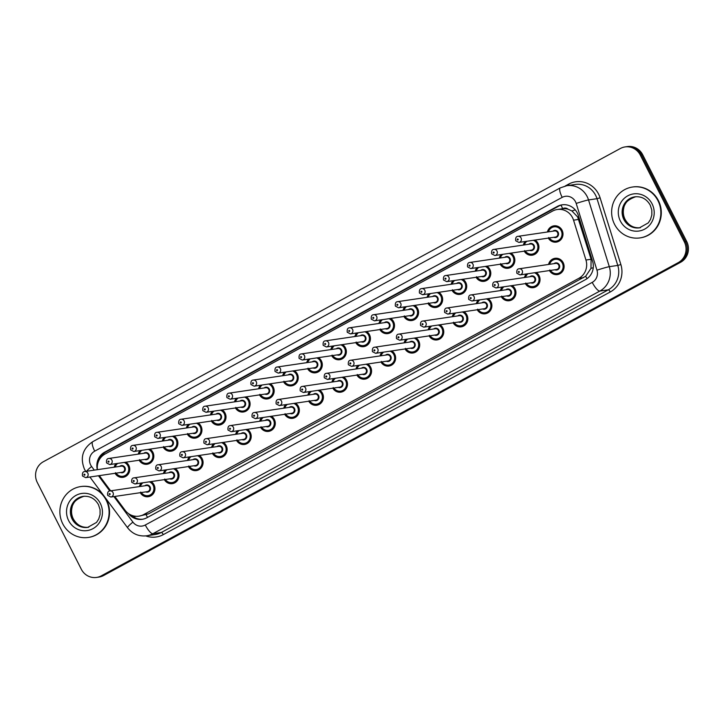 <?xml version="1.0" encoding="UTF-8"?>
<svg xmlns="http://www.w3.org/2000/svg" width="724" height="724" viewBox="0 0 724 724"><rect width="100%" height="100%" fill="white"/><g stroke="black" fill="none" stroke-linecap="round" stroke-linejoin="round"><path stroke-width="1.09" d="M536.203 272.514A8.226 7.873 81.6 0 1 533.362 287.654A8.226 7.873 81.6 0 1 525.389 283.627M512.139 285.582A8.226 7.873 81.6 0 1 509.289 300.713A8.226 7.873 81.6 0 1 501.325 296.695M488.066 298.65A8.226 7.873 81.6 0 1 485.216 313.782A8.226 7.873 81.6 0 1 477.252 309.763M464.003 311.709A8.226 7.873 81.6 0 1 461.152 326.85A8.226 7.873 81.6 0 1 453.188 322.823M439.93 324.777A8.226 7.873 81.6 0 1 437.079 339.918A8.226 7.873 81.6 0 1 429.115 335.891M415.866 337.846A8.226 7.873 81.6 0 1 413.015 352.986A8.226 7.873 81.6 0 1 405.042 348.959M391.793 350.914A8.226 7.873 81.6 0 1 388.942 366.054A8.226 7.873 81.6 0 1 380.978 362.027M367.729 363.982A8.226 7.873 81.6 0 1 364.878 379.123A8.226 7.873 81.6 0 1 356.905 375.095M343.656 377.05A8.226 7.873 81.6 0 1 340.805 392.182A8.226 7.873 81.6 0 1 332.841 388.164M319.592 390.118A8.226 7.873 81.6 0 1 316.741 405.25A8.226 7.873 81.6 0 1 308.768 401.232M295.519 403.178A8.226 7.873 81.6 0 1 292.668 418.318A8.226 7.873 81.6 0 1 284.704 414.291M271.455 416.246A8.226 7.873 81.6 0 1 268.604 431.386A8.226 7.873 81.6 0 1 260.631 427.359M247.382 429.314A8.226 7.873 81.6 0 1 244.531 444.455A8.226 7.873 81.6 0 1 236.567 440.427M223.309 442.382A8.226 7.873 81.6 0 1 220.467 457.523A8.226 7.873 81.6 0 1 212.494 453.496M199.245 455.45A8.226 7.873 81.6 0 1 196.394 470.582A8.226 7.873 81.6 0 1 188.43 466.564M175.172 468.519A8.226 7.873 81.6 0 1 172.33 483.65A8.226 7.873 81.6 0 1 164.357 479.632M151.108 481.578A8.226 7.873 81.6 0 1 148.257 496.718A8.226 7.873 81.6 0 1 140.293 492.691M548.557 264.45A8.226 7.873 81.6 0 1 563.182 262.667A8.226 7.873 81.6 0 1 557.426 274.586A8.226 7.873 81.6 0 1 549.462 270.559M535.09 240.051A8.226 7.873 81.6 0 1 532.24 255.183A8.226 7.873 81.6 0 1 524.266 251.165M511.017 253.119A8.226 7.873 81.6 0 1 508.167 268.251A8.226 7.873 81.6 0 1 500.203 264.233M486.953 266.179A8.226 7.873 81.6 0 1 484.103 281.319A8.226 7.873 81.6 0 1 476.13 277.292M462.88 279.247A8.226 7.873 81.6 0 1 460.03 294.387A8.226 7.873 81.6 0 1 452.066 290.36M438.807 292.315A8.226 7.873 81.6 0 1 435.966 307.456A8.226 7.873 81.6 0 1 427.993 303.428M414.743 305.383A8.226 7.873 81.6 0 1 411.893 320.524A8.226 7.873 81.6 0 1 403.929 316.497M390.67 318.451A8.226 7.873 81.6 0 1 387.82 333.592A8.226 7.873 81.6 0 1 379.856 329.565M366.606 331.52A8.226 7.873 81.6 0 1 363.756 346.651A8.226 7.873 81.6 0 1 355.792 342.633M342.533 344.588A8.226 7.873 81.6 0 1 339.683 359.719A8.226 7.873 81.6 0 1 331.719 355.701M318.469 357.647A8.226 7.873 81.6 0 1 315.619 372.788A8.226 7.873 81.6 0 1 307.655 368.76M294.397 370.715A8.226 7.873 81.6 0 1 291.546 385.856A8.226 7.873 81.6 0 1 283.582 381.829M270.333 383.783A8.226 7.873 81.6 0 1 267.482 398.924A8.226 7.873 81.6 0 1 259.509 394.897M246.26 396.852A8.226 7.873 81.6 0 1 243.409 411.992A8.226 7.873 81.6 0 1 235.445 407.965M222.196 409.92A8.226 7.873 81.6 0 1 219.345 425.051A8.226 7.873 81.6 0 1 211.372 421.033M198.123 422.988A8.226 7.873 81.6 0 1 195.272 438.12A8.226 7.873 81.6 0 1 187.308 434.101M174.059 436.047A8.226 7.873 81.6 0 1 171.208 451.188A8.226 7.873 81.6 0 1 163.235 447.161M149.986 449.115A8.226 7.873 81.6 0 1 147.135 464.256A8.226 7.873 81.6 0 1 139.171 460.229M125.913 462.183A8.226 7.873 81.6 0 1 123.071 477.324A8.226 7.873 81.6 0 1 115.098 473.297M547.434 231.988A8.226 7.873 81.6 0 1 562.059 230.205A8.226 7.873 81.6 0 1 556.304 242.124A8.226 7.873 81.6 0 1 548.34 238.096M114.817 496.447L125.071 510.248A15.43 14.752 -98.4 0 0 138.945 516.167L148.411 513.895L585.68 276.26L590.974 268.378L591.092 259.273L577.652 216.947L571.915 210.946L568.114 209.236A5.14 4.914 -98.4 0 0 562.693 208.621A15.43 4.254 -118.5 0 1 561.091 205.145M138.945 516.167A15.43 14.752 -98.4 0 0 143.642 514.592L578.865 278.315A15.43 14.752 -98.4 0 0 585.951 260.034L573.553 220.187A15.43 14.752 -98.4 0 0 572.548 217.698A15.43 14.752 -98.4 0 0 557.263 209.507A15.43 14.752 -98.4 0 0 552.566 211.082L105.089 454.011A15.43 14.752 -98.4 0 0 97.414 469.668M562.693 208.621L562.467 208.747A15.43 14.752 81.6 0 1 568.114 209.236M562.467 208.747L557.263 209.507M99.46 475.605A15.43 14.752 -98.4 0 0 100.41 477.053L110.645 490.827M524.493 277.518A8.226 7.873 81.6 0 1 526.258 273.98M500.42 290.586A8.226 7.873 81.6 0 1 502.194 287.048M476.356 303.655A8.226 7.873 81.6 0 1 478.121 300.116M452.283 316.723A8.226 7.873 81.6 0 1 454.057 313.175M428.219 329.791A8.226 7.873 81.6 0 1 429.984 326.243M404.146 342.85A8.226 7.873 81.6 0 1 405.92 339.312M380.082 355.918A8.226 7.873 81.6 0 1 381.847 352.38M356.009 368.987A8.226 7.873 81.6 0 1 357.783 365.448M331.936 382.055A8.226 7.873 81.6 0 1 333.71 378.516M307.872 395.123A8.226 7.873 81.6 0 1 309.646 391.575M283.799 408.191A8.226 7.873 81.6 0 1 285.573 404.644M259.735 421.259A8.226 7.873 81.6 0 1 261.509 417.712M235.662 434.319A8.226 7.873 81.6 0 1 237.436 430.78M211.598 447.387A8.226 7.873 81.6 0 1 213.363 443.848M187.525 460.455A8.226 7.873 81.6 0 1 189.299 456.916M163.461 473.523A8.226 7.873 81.6 0 1 165.226 469.985M139.388 486.591A8.226 7.873 81.6 0 1 141.162 483.044M523.371 245.056A8.226 7.873 81.6 0 1 525.144 241.517M499.298 258.124A8.226 7.873 81.6 0 1 501.071 254.586M475.234 271.192A8.226 7.873 81.6 0 1 476.998 267.645M451.161 284.261A8.226 7.873 81.6 0 1 452.934 280.713M427.097 297.32A8.226 7.873 81.6 0 1 428.861 293.781M403.024 310.388A8.226 7.873 81.6 0 1 404.797 306.849M378.96 323.456A8.226 7.873 81.6 0 1 380.724 319.918M354.887 336.524A8.226 7.873 81.6 0 1 356.661 332.986M330.823 349.592A8.226 7.873 81.6 0 1 332.588 346.045M306.75 362.661A8.226 7.873 81.6 0 1 308.524 359.113M282.686 375.729A8.226 7.873 81.6 0 1 284.451 372.181M258.613 388.788A8.226 7.873 81.6 0 1 260.387 385.249M234.54 401.856A8.226 7.873 81.6 0 1 236.314 398.318M210.476 414.924A8.226 7.873 81.6 0 1 212.25 411.386M186.403 427.993A8.226 7.873 81.6 0 1 188.177 424.454M162.339 441.061A8.226 7.873 81.6 0 1 164.113 437.513M138.266 454.129A8.226 7.873 81.6 0 1 140.04 450.581M114.202 467.188A8.226 7.873 81.6 0 1 115.967 463.65M101.279 575.851L102.473 575.68A15.43 14.752 81.6 0 1 97.776 577.245A15.43 14.752 81.6 0 0 102.473 575.68L679.429 262.45L103.659 575.499A15.43 14.752 81.6 0 1 98.962 577.073L96.582 577.426A15.43 14.752 81.6 0 1 81.305 569.236L37.295 482.492A15.43 14.752 81.6 0 1 43.377 461.722L620.341 148.501A15.43 14.752 81.6 0 1 625.038 146.927A15.43 14.752 81.6 0 1 640.315 155.117L684.325 241.852A15.43 14.752 81.6 0 1 678.234 262.631L101.279 575.851A15.43 14.752 81.6 0 1 96.582 577.426M684.325 241.852L685.51 241.68A15.43 14.752 81.6 0 1 679.429 262.45A15.43 14.752 81.6 0 0 685.51 241.68L641.509 154.945L685.51 241.68L686.705 241.508A15.43 14.752 81.6 0 1 680.623 262.278L103.659 575.499M625.038 146.927L626.224 146.755A15.43 14.752 81.6 0 1 641.509 154.945A15.43 14.752 81.6 0 0 626.224 146.755L627.418 146.574A15.43 14.752 81.6 0 1 642.695 154.764L686.705 241.508M128.528 513.633A15.43 14.752 -98.4 0 0 142.212 519.298A15.43 14.752 -98.4 0 0 146.909 517.723L585.517 279.609A15.43 14.752 -98.4 0 0 592.612 261.328L578.349 215.499A15.43 14.752 -98.4 0 0 577.336 213.019A15.43 14.752 -98.4 0 0 562.059 204.829A15.43 14.752 -98.4 0 0 557.362 206.394L104.663 452.165A15.43 14.752 -98.4 0 0 97.351 469.677M98.69 460.926A15.43 14.752 81.6 0 1 105.849 451.984L558.548 206.222A15.43 14.752 81.6 0 1 562.657 204.747M142.809 519.199A15.43 14.752 81.6 0 1 131.243 515.153M614.522 224.259A25.72 24.589 81.6 0 1 632.495 187.027A25.72 24.589 81.6 0 1 657.962 200.675A25.72 24.589 81.6 0 1 639.989 237.906A25.72 24.589 81.6 0 1 614.522 224.259M632.495 187.027L632.939 186.964A25.72 24.589 81.6 0 1 658.415 200.611A25.72 24.589 81.6 0 1 640.441 237.843L639.989 237.906M62.762 523.805A25.72 24.589 81.6 0 1 80.735 486.573A25.72 24.589 81.6 0 1 106.211 500.221A25.72 24.589 81.6 0 1 88.237 537.452A25.72 24.589 81.6 0 1 62.762 523.805M80.735 486.573L81.178 486.51A25.72 24.589 81.6 0 1 103.496 495.325M105.08 497.46A25.72 24.589 81.6 0 1 106.654 500.157A25.72 24.589 81.6 0 1 88.681 537.389L88.237 537.452M578.693 219.426L573.553 220.187M587.028 278.668A15.43 4.254 -118.5 0 1 585.68 276.26M590.974 268.378A15.43 0.733 -17.3 0 1 593.264 267.672M147.56 517.37A15.43 4.254 -118.5 0 1 146.167 514.873M571.915 210.946A15.43 0.733 -17.3 0 1 575.263 209.897M134.266 517.398A15.43 2.208 -36.6 0 1 135.469 516.239M104.265 454.491A15.43 4.254 -118.5 0 1 103.776 453.36M591.092 259.273L585.951 260.034M583.635 277.618L578.865 278.315M148.411 513.895L143.642 514.592M642.695 154.764L640.315 155.117M680.623 262.278L678.234 262.631M558.548 206.222L557.362 206.394M113.94 496.583L132.908 522.113A10.29 9.837 -98.4 0 0 145.289 525.009L592.232 282.369A10.29 9.837 -98.4 0 0 596.965 270.179L576.195 203.435A10.29 9.837 -98.4 0 0 575.517 201.779A10.29 9.837 -98.4 0 0 562.195 197.362L94.726 451.152A10.29 9.837 -98.4 0 0 90.672 464.998A10.29 9.837 -98.4 0 0 91.604 466.509L94.292 470.129M566.801 185.697A20.571 19.675 81.6 0 1 587.182 196.62A20.571 19.675 81.6 0 1 588.531 199.933L597.01 198.684A20.571 19.675 -98.4 0 0 595.662 195.371A20.571 19.675 -98.4 0 0 575.281 184.448L566.801 185.697L560.267 187.887A10.29 2.842 61.5 0 0 562.195 197.362M86.636 471.252A10.29 1.475 -36.6 0 1 91.604 466.509M565.182 186.014L568.602 184.149A2.57 0.706 -118.5 0 1 569.1 185.362M568.602 184.149A23.141 22.136 81.6 0 1 598.576 194.077A23.141 22.136 81.6 0 1 600.096 197.806L620.866 264.559A23.141 22.136 81.6 0 1 610.223 291.989L163.28 534.629A23.141 22.136 81.6 0 1 145.786 535.905M576.195 203.435A10.29 0.489 -17.3 0 1 588.531 199.933L609.3 266.676L617.78 265.427L597.01 198.684L600.096 197.806M596.965 270.179A10.29 0.489 -17.3 0 1 609.3 266.676A20.571 19.675 81.6 0 1 599.843 291.066L608.323 289.808A20.571 19.675 -98.4 0 0 617.78 265.427L620.866 264.559M592.232 282.369A10.29 2.842 61.5 0 0 599.843 291.066L152.9 533.706L161.38 532.457L608.323 289.808A2.57 0.706 -118.5 0 1 610.223 291.989M145.289 525.009A10.29 2.842 61.5 0 0 152.9 533.706A20.571 19.675 81.6 0 1 146.628 535.796L155.108 534.547A20.571 19.675 -98.4 0 0 161.38 532.457A2.57 0.706 -118.5 0 1 163.28 534.629M98.464 475.749L109.767 490.963M89.894 477.016L127.623 527.805A10.29 1.475 -36.6 0 1 132.908 522.113M85.74 471.387L84.473 469.215C79.893 457.722 82.672 448.536 92.79 441.667A10.29 2.842 61.5 0 0 94.726 451.152M105.849 451.984L104.663 452.165M556.693 225.951L554.131 226.322L549.634 228.865L548.095 231.897A7.711 7.376 81.6 0 1 561.77 230.422A7.711 7.376 81.6 0 1 556.376 241.59A7.711 7.376 81.6 0 1 549.018 237.997M549.398 237.943A7.204 6.887 -98.4 0 0 561.191 230.675A7.204 6.887 -98.4 0 0 548.502 231.834M552.901 231.182A3.602 3.439 81.6 0 1 557.661 236.422A3.602 3.439 81.6 0 1 553.797 237.291M518.9 242.431L555.408 237.056A3.086 2.95 -98.4 0 0 557.561 232.585A3.086 2.95 -98.4 0 0 554.503 230.947L518.004 236.332A3.086 2.95 81.6 0 1 521.054 237.97A3.086 2.95 81.6 0 1 518.9 242.431L515.723 240.784C515.398 237.87 516.149 236.386 518.004 236.332M517.271 239.725A0.516 0.489 -98.4 0 0 517.941 239.952A0.516 0.489 -98.4 0 0 518.14 239.255A0.516 0.489 -98.4 0 0 517.47 239.038A0.516 0.489 -98.4 0 0 517.271 239.725M549.235 264.351A7.711 7.376 81.6 0 1 562.892 262.884A7.711 7.376 81.6 0 1 557.498 274.052A7.711 7.376 81.6 0 1 550.131 270.459M550.521 270.405A7.204 6.887 -98.4 0 0 562.313 263.138A7.204 6.887 -98.4 0 0 549.625 264.296M554.023 263.645A3.602 3.439 81.6 0 1 558.783 268.885A3.602 3.439 81.6 0 1 554.919 269.753M556.53 269.518A3.086 2.95 -98.4 0 0 558.684 265.047A3.086 2.95 -98.4 0 0 555.625 263.409L519.117 268.794A3.086 2.95 81.6 0 1 522.176 270.432A3.086 2.95 81.6 0 1 520.022 274.903L556.53 269.518M519.262 271.717A0.516 0.489 -98.4 0 0 518.592 271.5A0.516 0.489 -98.4 0 0 518.393 272.188A0.516 0.489 -98.4 0 0 519.063 272.414A0.516 0.489 -98.4 0 0 519.262 271.717M623.889 219.526A15.675 14.996 81.6 0 1 634.848 196.828C641.518 196.168 646.641 198.928 650.233 205.127L651.817 210.06L651.835 214.992L650.496 219.435L648.297 222.874L639.419 227.843A15.675 14.996 81.6 0 1 623.889 219.526M620.396 221.073A18.761 17.946 81.6 0 1 627.789 195.815A18.761 17.946 81.6 0 1 652.089 203.86A18.761 17.946 81.6 0 1 644.695 229.119A18.761 17.946 81.6 0 1 620.396 221.073M639.935 227.761A15.675 14.996 81.6 0 1 624.93 219.372A15.675 14.996 81.6 0 1 635.364 196.765M534.43 240.142A7.711 7.376 81.6 0 1 532.312 254.658A7.711 7.376 81.6 0 1 524.945 251.065M525.334 251.002A7.204 6.887 -98.4 0 0 537.118 243.744A7.204 6.887 -98.4 0 0 533.362 240.305M528.837 244.25A3.602 3.439 81.6 0 1 533.597 249.49A3.602 3.439 81.6 0 1 529.733 250.359M494.827 255.5L531.335 250.124A3.086 2.95 -98.4 0 0 533.498 245.653A3.086 2.95 -98.4 0 0 530.439 244.015L493.931 249.4A3.086 2.95 81.6 0 1 496.99 251.038A3.086 2.95 81.6 0 1 494.827 255.5L491.65 253.853C491.325 250.938 492.085 249.454 493.931 249.4M493.207 252.794A0.516 0.489 -98.4 0 0 493.868 253.011A0.516 0.489 -98.4 0 0 494.076 252.323A0.516 0.489 -98.4 0 0 493.406 252.106A0.516 0.489 -98.4 0 0 493.207 252.794M524.049 244.956A7.711 7.376 81.6 0 1 526.095 241.373L524.022 244.956M526.873 241.264A7.204 6.887 -98.4 0 0 524.429 244.902M510.366 253.21A7.711 7.376 81.6 0 1 508.239 267.726A7.711 7.376 81.6 0 1 500.881 264.133M501.261 264.07A7.204 6.887 -98.4 0 0 513.054 256.812A7.204 6.887 -98.4 0 0 509.289 253.373M504.764 257.319A3.602 3.439 81.6 0 1 509.524 262.559A3.602 3.439 81.6 0 1 505.66 263.427M470.763 268.568L507.271 263.192A3.086 2.95 -98.4 0 0 509.424 258.721A3.086 2.95 -98.4 0 0 506.366 257.083L469.858 262.459A3.086 2.95 81.6 0 1 472.917 264.097A3.086 2.95 81.6 0 1 470.763 268.568L467.586 266.912C467.261 264.007 468.012 262.522 469.858 262.459M469.134 265.862A0.516 0.489 -98.4 0 0 469.804 266.079A0.516 0.489 -98.4 0 0 470.003 265.391A0.516 0.489 -98.4 0 0 469.333 265.165A0.516 0.489 -98.4 0 0 469.134 265.862M499.976 258.025A7.711 7.376 81.6 0 1 502.022 254.441L499.958 258.025M502.8 254.323A7.204 6.887 -98.4 0 0 500.365 257.97M486.293 266.278A7.711 7.376 81.6 0 1 484.175 280.794A7.711 7.376 81.6 0 1 476.808 277.192M477.197 277.138A7.204 6.887 -98.4 0 0 488.981 269.88A7.204 6.887 -98.4 0 0 485.216 266.441M480.691 270.387A3.602 3.439 81.6 0 1 485.46 275.627A3.602 3.439 81.6 0 1 481.596 276.496M446.69 281.636L483.198 276.251A3.086 2.95 -98.4 0 0 485.361 271.79A3.086 2.95 -98.4 0 0 482.302 270.152L445.794 275.527A3.086 2.95 81.6 0 1 448.853 277.165A3.086 2.95 81.6 0 1 446.69 281.636L443.513 279.98C443.188 277.075 443.948 275.591 445.794 275.527M445.061 278.93A0.516 0.489 -98.4 0 0 445.731 279.147A0.516 0.489 -98.4 0 0 445.93 278.459A0.516 0.489 -98.4 0 0 445.269 278.233A0.516 0.489 -98.4 0 0 445.061 278.93M477.94 267.509L475.885 271.093A7.711 7.376 81.6 0 1 477.958 267.509M478.736 267.391A7.204 6.887 -98.4 0 0 476.292 271.029M462.229 279.346A7.711 7.376 81.6 0 1 460.102 293.853A7.711 7.376 81.6 0 1 452.735 290.261M453.124 290.206A7.204 6.887 -98.4 0 0 464.917 282.948A7.204 6.887 -98.4 0 0 461.152 279.5M456.627 283.455A3.602 3.439 81.6 0 1 461.387 288.695A3.602 3.439 81.6 0 1 457.523 289.555M422.626 294.704L459.134 289.319A3.086 2.95 -98.4 0 0 461.288 284.849A3.086 2.95 -98.4 0 0 458.229 283.22L421.721 288.595A3.086 2.95 81.6 0 1 424.78 290.233A3.086 2.95 81.6 0 1 422.626 294.704L419.449 293.048C419.115 290.143 419.875 288.659 421.721 288.595M420.997 291.998A0.516 0.489 -98.4 0 0 421.667 292.215A0.516 0.489 -98.4 0 0 421.866 291.519A0.516 0.489 -98.4 0 0 421.196 291.301A0.516 0.489 -98.4 0 0 420.997 291.998M453.876 280.577L451.821 284.161A7.711 7.376 81.6 0 1 453.885 280.577M454.663 280.459A7.204 6.887 -98.4 0 0 452.228 284.098M525.162 277.419A7.711 7.376 81.6 0 1 527.217 273.835L525.144 277.428M535.552 272.613A7.711 7.376 81.6 0 1 533.434 287.12A7.711 7.376 81.6 0 1 526.067 283.527M526.457 283.473A7.204 6.887 -98.4 0 0 538.24 276.206A7.204 6.887 -98.4 0 0 534.475 272.767M527.986 273.726A7.204 6.887 -98.4 0 0 525.552 277.364M529.95 276.713A3.602 3.439 81.6 0 1 534.719 281.953A3.602 3.439 81.6 0 1 530.855 282.822M532.457 282.586A3.086 2.95 -98.4 0 0 534.62 278.116A3.086 2.95 -98.4 0 0 531.561 276.478L495.053 281.862A3.086 2.95 81.6 0 1 498.112 283.5A3.086 2.95 81.6 0 1 495.949 287.962L532.457 282.586M495.189 284.785A0.516 0.489 -98.4 0 0 494.528 284.568A0.516 0.489 -98.4 0 0 494.32 285.256A0.516 0.489 -98.4 0 0 494.99 285.482A0.516 0.489 -98.4 0 0 495.189 284.785M501.099 290.487A7.711 7.376 81.6 0 1 503.144 286.903L501.08 290.487M511.488 285.672A7.711 7.376 81.6 0 1 509.361 300.188A7.711 7.376 81.6 0 1 501.994 296.596M502.384 296.532A7.204 6.887 -98.4 0 0 514.167 289.274A7.204 6.887 -98.4 0 0 510.411 285.835M503.922 286.794A7.204 6.887 -98.4 0 0 501.488 290.433M505.886 289.781A3.602 3.439 81.6 0 1 510.646 295.021A3.602 3.439 81.6 0 1 506.782 295.89M508.393 295.654A3.086 2.95 -98.4 0 0 510.547 291.184A3.086 2.95 -98.4 0 0 507.488 289.546L470.98 294.93A3.086 2.95 81.6 0 1 474.039 296.568A3.086 2.95 81.6 0 1 471.885 301.03L508.393 295.654M471.125 297.854A0.516 0.489 -98.4 0 0 470.455 297.636A0.516 0.489 -98.4 0 0 470.256 298.324A0.516 0.489 -98.4 0 0 470.917 298.541A0.516 0.489 -98.4 0 0 471.125 297.854M477.026 303.555A7.711 7.376 81.6 0 1 479.071 299.971L477.007 303.555M487.415 298.741A7.711 7.376 81.6 0 1 485.297 313.257A7.711 7.376 81.6 0 1 477.931 309.664M478.311 309.601A7.204 6.887 -98.4 0 0 490.103 302.342A7.204 6.887 -98.4 0 0 486.338 298.903M479.849 299.854A7.204 6.887 -98.4 0 0 477.415 303.501M481.813 302.849A3.602 3.439 81.6 0 1 486.573 308.089A3.602 3.439 81.6 0 1 482.718 308.958M484.32 308.723A3.086 2.95 -98.4 0 0 486.474 304.252A3.086 2.95 -98.4 0 0 483.424 302.614L446.916 307.99A3.086 2.95 81.6 0 1 449.975 309.628A3.086 2.95 81.6 0 1 447.812 314.098L484.32 308.723M447.052 310.922A0.516 0.489 -98.4 0 0 446.391 310.696A0.516 0.489 -98.4 0 0 446.183 311.392A0.516 0.489 -98.4 0 0 446.853 311.61A0.516 0.489 -98.4 0 0 447.052 310.922M72.138 519.072A15.675 14.996 81.6 0 1 83.088 496.374C89.758 495.714 94.88 498.474 98.473 504.673L100.057 509.606L100.075 514.538L98.736 518.981L96.536 522.411L87.667 527.389A15.675 14.996 81.6 0 1 72.138 519.072M68.635 520.619A18.761 17.946 81.6 0 1 76.038 495.361A18.761 17.946 81.6 0 1 100.337 503.406A18.761 17.946 81.6 0 1 92.934 528.665A18.761 17.946 81.6 0 1 68.635 520.619M88.183 527.307A15.675 14.996 81.6 0 1 73.178 518.918A15.675 14.996 81.6 0 1 83.613 496.302M438.156 292.415A7.711 7.376 81.6 0 1 436.038 306.922A7.711 7.376 81.6 0 1 428.671 303.329M429.061 303.275A7.204 6.887 -98.4 0 0 440.844 296.007A7.204 6.887 -98.4 0 0 437.079 292.568M432.554 296.523A3.602 3.439 81.6 0 1 437.323 301.754A3.602 3.439 81.6 0 1 433.459 302.623M398.553 307.772L435.061 302.388A3.086 2.95 -98.4 0 0 437.224 297.917A3.086 2.95 -98.4 0 0 434.165 296.279L397.657 301.664A3.086 2.95 81.6 0 1 400.716 303.302A3.086 2.95 81.6 0 1 398.553 307.772L395.376 306.116C395.051 303.211 395.811 301.727 397.657 301.664M396.924 305.057A0.516 0.489 -98.4 0 0 397.594 305.284A0.516 0.489 -98.4 0 0 397.793 304.587A0.516 0.489 -98.4 0 0 397.132 304.37A0.516 0.489 -98.4 0 0 396.924 305.057M427.766 297.22A7.711 7.376 81.6 0 1 429.821 293.645M430.59 293.528A7.204 6.887 -98.4 0 0 428.156 297.166M414.092 305.483A7.711 7.376 81.6 0 1 411.965 319.99A7.711 7.376 81.6 0 1 404.598 316.397M404.988 316.343A7.204 6.887 -98.4 0 0 416.771 309.076A7.204 6.887 -98.4 0 0 413.015 305.637M408.49 309.582A3.602 3.439 81.6 0 1 413.25 314.822A3.602 3.439 81.6 0 1 409.386 315.691M374.489 320.832L410.997 315.456A3.086 2.95 -98.4 0 0 413.151 310.985A3.086 2.95 -98.4 0 0 410.092 309.347L373.584 314.732A3.086 2.95 81.6 0 1 376.643 316.37A3.086 2.95 81.6 0 1 374.489 320.832L371.312 319.184C370.978 316.27 371.738 314.786 373.584 314.732M372.86 318.126A0.516 0.489 -98.4 0 0 373.521 318.352A0.516 0.489 -98.4 0 0 373.729 317.655A0.516 0.489 -98.4 0 0 373.059 317.438A0.516 0.489 -98.4 0 0 372.86 318.126M403.702 310.288A7.711 7.376 81.6 0 1 405.748 306.704L403.684 310.297M406.526 306.596A7.204 6.887 -98.4 0 0 404.092 310.234M390.019 318.542A7.711 7.376 81.6 0 1 387.901 333.058A7.711 7.376 81.6 0 1 380.534 329.465M380.914 329.411A7.204 6.887 -98.4 0 0 392.707 322.144A7.204 6.887 -98.4 0 0 388.942 318.705M384.417 322.651A3.602 3.439 81.6 0 1 389.177 327.891A3.602 3.439 81.6 0 1 385.322 328.759M350.416 333.9L386.924 328.524A3.086 2.95 -98.4 0 0 389.078 324.053A3.086 2.95 -98.4 0 0 386.028 322.415L349.52 327.8A3.086 2.95 81.6 0 1 352.579 329.438A3.086 2.95 81.6 0 1 350.416 333.9L347.239 332.253C346.914 329.339 347.674 327.854 349.52 327.8M348.787 331.194A0.516 0.489 -98.4 0 0 349.457 331.42A0.516 0.489 -98.4 0 0 349.656 330.723A0.516 0.489 -98.4 0 0 348.995 330.506A0.516 0.489 -98.4 0 0 348.787 331.194M379.629 323.357A7.711 7.376 81.6 0 1 381.675 319.773L379.611 323.357M382.453 319.664A7.204 6.887 -98.4 0 0 380.019 323.302M452.962 316.623A7.711 7.376 81.6 0 1 455.007 313.039L452.943 316.623M463.351 311.809A7.711 7.376 81.6 0 1 461.224 326.325A7.711 7.376 81.6 0 1 453.858 322.723M454.247 322.669A7.204 6.887 -98.4 0 0 466.03 315.411A7.204 6.887 -98.4 0 0 462.274 311.972M455.785 312.922A7.204 6.887 -98.4 0 0 453.351 316.56M457.749 315.917A3.602 3.439 81.6 0 1 462.509 321.157A3.602 3.439 81.6 0 1 458.645 322.026M460.256 321.782A3.086 2.95 -98.4 0 0 462.41 317.32A3.086 2.95 -98.4 0 0 459.351 315.682L422.843 321.058A3.086 2.95 81.6 0 1 425.902 322.696A3.086 2.95 81.6 0 1 423.748 327.167L460.256 321.782M422.988 323.99A0.516 0.489 -98.4 0 0 422.318 323.764A0.516 0.489 -98.4 0 0 422.119 324.461A0.516 0.489 -98.4 0 0 422.78 324.678A0.516 0.489 -98.4 0 0 422.988 323.99M428.889 329.692A7.711 7.376 81.6 0 1 430.934 326.108L428.87 329.692M439.278 324.877A7.711 7.376 81.6 0 1 437.16 339.384A7.711 7.376 81.6 0 1 429.794 335.791M430.174 335.737A7.204 6.887 -98.4 0 0 441.966 328.479A7.204 6.887 -98.4 0 0 438.201 325.031M431.712 325.99A7.204 6.887 -98.4 0 0 429.278 329.628M433.676 328.986A3.602 3.439 81.6 0 1 438.436 334.226A3.602 3.439 81.6 0 1 434.581 335.085M436.183 334.85A3.086 2.95 -98.4 0 0 438.337 330.379A3.086 2.95 -98.4 0 0 435.287 328.75L398.779 334.126A3.086 2.95 81.6 0 1 401.829 335.764A3.086 2.95 81.6 0 1 399.675 340.235L436.183 334.85M398.915 337.049A0.516 0.489 -98.4 0 0 398.254 336.832A0.516 0.489 -98.4 0 0 398.046 337.529A0.516 0.489 -98.4 0 0 398.716 337.746A0.516 0.489 -98.4 0 0 398.915 337.049M406.852 339.176L404.807 342.76A7.711 7.376 81.6 0 1 406.87 339.176M415.205 337.945A7.711 7.376 81.6 0 1 413.087 352.452A7.711 7.376 81.6 0 1 405.721 348.859M406.11 348.805A7.204 6.887 -98.4 0 0 417.893 341.538A7.204 6.887 -98.4 0 0 414.137 338.099M407.648 339.058A7.204 6.887 -98.4 0 0 405.205 342.696M409.612 342.054A3.602 3.439 81.6 0 1 414.372 347.285A3.602 3.439 81.6 0 1 410.508 348.154M412.119 347.918A3.086 2.95 -98.4 0 0 414.273 343.447A3.086 2.95 -98.4 0 0 411.214 341.809L374.706 347.194A3.086 2.95 81.6 0 1 377.765 348.832A3.086 2.95 81.6 0 1 375.611 353.303L412.119 347.918M374.851 350.117A0.516 0.489 -98.4 0 0 374.181 349.9A0.516 0.489 -98.4 0 0 373.982 350.588A0.516 0.489 -98.4 0 0 374.643 350.814A0.516 0.489 -98.4 0 0 374.851 350.117M365.955 331.61A7.711 7.376 81.6 0 1 363.828 346.126A7.711 7.376 81.6 0 1 356.461 342.533M356.851 342.47A7.204 6.887 -98.4 0 0 368.634 335.212A7.204 6.887 -98.4 0 0 364.878 331.773M360.353 335.719A3.602 3.439 81.6 0 1 365.113 340.959A3.602 3.439 81.6 0 1 361.249 341.828M326.352 346.968L362.86 341.592A3.086 2.95 -98.4 0 0 365.014 337.122A3.086 2.95 -98.4 0 0 361.955 335.483L325.447 340.859A3.086 2.95 81.6 0 1 328.506 342.497A3.086 2.95 81.6 0 1 326.352 346.968L323.176 345.312C322.841 342.407 323.601 340.923 325.447 340.859M324.723 344.262A0.516 0.489 -98.4 0 0 325.384 344.479A0.516 0.489 -98.4 0 0 325.592 343.791A0.516 0.489 -98.4 0 0 324.922 343.565A0.516 0.489 -98.4 0 0 324.723 344.262M355.565 336.425A7.711 7.376 81.6 0 1 357.611 332.841L355.547 336.425M358.389 332.723A7.204 6.887 -98.4 0 0 355.955 336.37M341.882 344.678A7.711 7.376 81.6 0 1 339.764 359.195A7.711 7.376 81.6 0 1 332.397 355.593M332.778 355.538A7.204 6.887 -98.4 0 0 344.57 348.28A7.204 6.887 -98.4 0 0 340.805 344.841M336.28 348.787A3.602 3.439 81.6 0 1 341.04 354.027A3.602 3.439 81.6 0 1 337.185 354.896M302.279 360.036L338.787 354.651A3.086 2.95 -98.4 0 0 340.941 350.19A3.086 2.95 -98.4 0 0 337.891 348.552L301.383 353.927A3.086 2.95 81.6 0 1 304.433 355.565A3.086 2.95 81.6 0 1 302.279 360.036L299.103 358.38C298.777 355.475 299.537 353.991 301.383 353.927M300.65 357.33A0.516 0.489 -98.4 0 0 301.32 357.547A0.516 0.489 -98.4 0 0 301.519 356.86A0.516 0.489 -98.4 0 0 300.858 356.633A0.516 0.489 -98.4 0 0 300.65 357.33M331.492 349.493A7.711 7.376 81.6 0 1 333.538 345.909L331.474 349.493M334.316 345.791A7.204 6.887 -98.4 0 0 331.882 349.439M317.809 357.747A7.711 7.376 81.6 0 1 315.691 372.254A7.711 7.376 81.6 0 1 308.324 368.661M308.714 368.607A7.204 6.887 -98.4 0 0 320.497 361.348A7.204 6.887 -98.4 0 0 316.741 357.9M312.216 361.855A3.602 3.439 81.6 0 1 316.976 367.095A3.602 3.439 81.6 0 1 313.112 367.955M278.215 373.104L314.723 367.72A3.086 2.95 -98.4 0 0 316.877 363.258A3.086 2.95 -98.4 0 0 313.818 361.62L277.31 366.996A3.086 2.95 81.6 0 1 280.369 368.634A3.086 2.95 81.6 0 1 278.215 373.104L275.039 371.448C274.704 368.543 275.464 367.059 277.31 366.996M276.586 370.398A0.516 0.489 -98.4 0 0 277.247 370.616A0.516 0.489 -98.4 0 0 277.455 369.928A0.516 0.489 -98.4 0 0 276.785 369.702A0.516 0.489 -98.4 0 0 276.586 370.398M307.428 362.561A7.711 7.376 81.6 0 1 309.474 358.977L307.41 362.561M310.252 358.86A7.204 6.887 -98.4 0 0 307.809 362.498M293.745 370.815A7.711 7.376 81.6 0 1 291.618 385.322A7.711 7.376 81.6 0 1 284.261 381.729M284.641 381.675A7.204 6.887 -98.4 0 0 296.433 374.408A7.204 6.887 -98.4 0 0 292.668 370.969M288.143 374.923A3.602 3.439 81.6 0 1 292.903 380.163A3.602 3.439 81.6 0 1 289.048 381.023M254.142 386.173L290.65 380.788A3.086 2.95 -98.4 0 0 292.804 376.317A3.086 2.95 -98.4 0 0 289.754 374.679L253.246 380.064A3.086 2.95 81.6 0 1 256.296 381.702A3.086 2.95 81.6 0 1 254.142 386.173L250.966 384.516C250.64 381.611 251.4 380.127 253.246 380.064M252.513 383.458A0.516 0.489 -98.4 0 0 253.183 383.684A0.516 0.489 -98.4 0 0 253.382 382.987A0.516 0.489 -98.4 0 0 252.721 382.77A0.516 0.489 -98.4 0 0 252.513 383.458M283.356 375.62A7.711 7.376 81.6 0 1 285.401 372.046L283.337 375.629M286.179 371.928A7.204 6.887 -98.4 0 0 283.745 375.566M269.672 383.883A7.711 7.376 81.6 0 1 267.554 398.39A7.711 7.376 81.6 0 1 260.188 394.797M260.577 394.743A7.204 6.887 -98.4 0 0 272.36 387.476A7.204 6.887 -98.4 0 0 268.604 384.037M264.079 387.983A3.602 3.439 81.6 0 1 268.839 393.223A3.602 3.439 81.6 0 1 264.975 394.091M230.078 399.232L266.577 393.856A3.086 2.95 -98.4 0 0 268.74 389.385A3.086 2.95 -98.4 0 0 265.681 387.747L229.173 393.132A3.086 2.95 81.6 0 1 232.232 394.77A3.086 2.95 81.6 0 1 230.078 399.232L226.893 397.585C226.567 394.68 227.327 393.195 229.173 393.132M228.449 396.526A0.516 0.489 -98.4 0 0 229.11 396.752A0.516 0.489 -98.4 0 0 229.318 396.055A0.516 0.489 -98.4 0 0 228.648 395.838A0.516 0.489 -98.4 0 0 228.449 396.526M259.292 388.688A7.711 7.376 81.6 0 1 261.337 385.114L259.264 388.697M262.115 384.996A7.204 6.887 -98.4 0 0 259.672 388.634M380.752 355.819A7.711 7.376 81.6 0 1 382.797 352.235M391.141 351.013A7.711 7.376 81.6 0 1 389.014 365.52A7.711 7.376 81.6 0 1 381.657 361.928M382.037 361.873A7.204 6.887 -98.4 0 0 393.829 354.606A7.204 6.887 -98.4 0 0 390.064 351.167M383.575 352.126A7.204 6.887 -98.4 0 0 381.141 355.765M385.539 355.113A3.602 3.439 81.6 0 1 390.299 360.353A3.602 3.439 81.6 0 1 386.444 361.222M388.046 360.986A3.086 2.95 -98.4 0 0 390.2 356.516A3.086 2.95 -98.4 0 0 387.15 354.878L350.642 360.262A3.086 2.95 81.6 0 1 353.692 361.9A3.086 2.95 81.6 0 1 351.538 366.362L388.046 360.986M350.778 363.186A0.516 0.489 -98.4 0 0 350.117 362.968A0.516 0.489 -98.4 0 0 349.909 363.656A0.516 0.489 -98.4 0 0 350.579 363.882A0.516 0.489 -98.4 0 0 350.778 363.186M356.688 368.887A7.711 7.376 81.6 0 1 358.733 365.303M367.068 364.072A7.711 7.376 81.6 0 1 364.95 378.589A7.711 7.376 81.6 0 1 357.584 374.996M357.973 374.942A7.204 6.887 -98.4 0 0 369.756 367.674A7.204 6.887 -98.4 0 0 366 364.235M359.511 365.195A7.204 6.887 -98.4 0 0 357.068 368.833M361.475 368.181A3.602 3.439 81.6 0 1 366.235 373.421A3.602 3.439 81.6 0 1 362.371 374.29M363.973 374.055A3.086 2.95 -98.4 0 0 366.136 369.584A3.086 2.95 -98.4 0 0 363.077 367.946L326.569 373.331A3.086 2.95 81.6 0 1 329.628 374.969A3.086 2.95 81.6 0 1 327.474 379.43L363.973 374.055M326.714 376.254A0.516 0.489 -98.4 0 0 326.044 376.037A0.516 0.489 -98.4 0 0 325.845 376.724A0.516 0.489 -98.4 0 0 326.506 376.951A0.516 0.489 -98.4 0 0 326.714 376.254M332.615 381.955A7.711 7.376 81.6 0 1 334.66 378.371L332.597 381.955M343.004 377.141A7.711 7.376 81.6 0 1 340.877 391.657A7.711 7.376 81.6 0 1 333.52 388.064M333.9 388.001A7.204 6.887 -98.4 0 0 345.692 380.743A7.204 6.887 -98.4 0 0 341.927 377.304M335.438 378.254A7.204 6.887 -98.4 0 0 333.004 381.901M337.402 381.249A3.602 3.439 81.6 0 1 342.162 386.489A3.602 3.439 81.6 0 1 338.307 387.358M339.909 387.123A3.086 2.95 -98.4 0 0 342.063 382.652A3.086 2.95 -98.4 0 0 339.004 381.014L302.505 386.39A3.086 2.95 81.6 0 1 305.555 388.028A3.086 2.95 81.6 0 1 303.401 392.498L339.909 387.123M302.641 389.322A0.516 0.489 -98.4 0 0 301.98 389.096A0.516 0.489 -98.4 0 0 301.772 389.793A0.516 0.489 -98.4 0 0 302.442 390.01A0.516 0.489 -98.4 0 0 302.641 389.322M308.551 395.023A7.711 7.376 81.6 0 1 310.596 391.44L308.524 395.023M318.931 390.209A7.711 7.376 81.6 0 1 316.813 404.725A7.711 7.376 81.6 0 1 309.447 401.123M309.836 401.069A7.204 6.887 -98.4 0 0 321.619 393.811A7.204 6.887 -98.4 0 0 317.863 390.372M311.374 391.322A7.204 6.887 -98.4 0 0 308.931 394.969M313.338 394.318A3.602 3.439 81.6 0 1 318.098 399.558A3.602 3.439 81.6 0 1 314.234 400.426M315.836 400.182A3.086 2.95 -98.4 0 0 317.999 395.72A3.086 2.95 -98.4 0 0 314.94 394.082L278.432 399.458A3.086 2.95 81.6 0 1 281.491 401.096A3.086 2.95 81.6 0 1 279.328 405.567L315.836 400.182M278.577 402.39A0.516 0.489 -98.4 0 0 277.907 402.164A0.516 0.489 -98.4 0 0 277.708 402.861A0.516 0.489 -98.4 0 0 278.369 403.078A0.516 0.489 -98.4 0 0 278.577 402.39M284.478 408.092A7.711 7.376 81.6 0 1 286.523 404.508L284.46 408.092M294.867 403.277A7.711 7.376 81.6 0 1 292.74 417.784A7.711 7.376 81.6 0 1 285.383 414.191M285.763 414.137A7.204 6.887 -98.4 0 0 297.555 406.879A7.204 6.887 -98.4 0 0 293.79 403.431M287.301 404.39A7.204 6.887 -98.4 0 0 284.867 408.028M289.265 407.386A3.602 3.439 81.6 0 1 294.025 412.626A3.602 3.439 81.6 0 1 290.161 413.485M291.772 413.25A3.086 2.95 -98.4 0 0 293.926 408.788A3.086 2.95 -98.4 0 0 290.867 407.15L254.368 412.526A3.086 2.95 81.6 0 1 257.418 414.164A3.086 2.95 81.6 0 1 255.264 418.635L291.772 413.25M254.504 415.458A0.516 0.489 -98.4 0 0 253.834 415.232A0.516 0.489 -98.4 0 0 253.635 415.929A0.516 0.489 -98.4 0 0 254.305 416.146A0.516 0.489 -98.4 0 0 254.504 415.458M245.608 396.951A7.711 7.376 81.6 0 1 243.481 411.458A7.711 7.376 81.6 0 1 236.124 407.865M236.504 407.811A7.204 6.887 -98.4 0 0 248.296 400.544A7.204 6.887 -98.4 0 0 244.531 397.105M240.006 401.051A3.602 3.439 81.6 0 1 244.766 406.291A3.602 3.439 81.6 0 1 240.911 407.159M206.005 412.3L242.513 406.924A3.086 2.95 -98.4 0 0 244.667 402.454A3.086 2.95 -98.4 0 0 241.617 400.815L205.109 406.2A3.086 2.95 81.6 0 1 208.159 407.838A3.086 2.95 81.6 0 1 206.005 412.3L202.829 410.653C202.503 407.739 203.263 406.255 205.109 406.2M204.376 409.594A0.516 0.489 -98.4 0 0 205.046 409.82A0.516 0.489 -98.4 0 0 205.245 409.123A0.516 0.489 -98.4 0 0 204.584 408.906A0.516 0.489 -98.4 0 0 204.376 409.594M237.255 398.182L235.2 401.766A7.711 7.376 81.6 0 1 237.264 398.173M238.042 398.064A7.204 6.887 -98.4 0 0 235.608 401.702M221.535 410.01A7.711 7.376 81.6 0 1 219.417 424.526A7.711 7.376 81.6 0 1 212.051 420.934M212.44 420.87A7.204 6.887 -98.4 0 0 224.223 413.612A7.204 6.887 -98.4 0 0 220.467 410.173M215.942 414.119A3.602 3.439 81.6 0 1 220.702 419.359A3.602 3.439 81.6 0 1 216.838 420.228M181.932 425.368L218.44 419.992A3.086 2.95 -98.4 0 0 220.603 415.522A3.086 2.95 -98.4 0 0 217.544 413.884L181.036 419.259A3.086 2.95 81.6 0 1 184.095 420.897A3.086 2.95 81.6 0 1 181.932 425.368L178.756 423.712C178.43 420.807 179.19 419.323 181.036 419.259M180.312 422.662A0.516 0.489 -98.4 0 0 180.973 422.879A0.516 0.489 -98.4 0 0 181.181 422.192A0.516 0.489 -98.4 0 0 180.511 421.974A0.516 0.489 -98.4 0 0 180.312 422.662M213.182 411.241L211.127 414.825A7.711 7.376 81.6 0 1 213.2 411.241M213.978 411.132A7.204 6.887 -98.4 0 0 211.535 414.771M197.471 423.078A7.711 7.376 81.6 0 1 195.344 437.595A7.711 7.376 81.6 0 1 187.987 434.002M188.367 433.938A7.204 6.887 -98.4 0 0 200.159 426.68A7.204 6.887 -98.4 0 0 196.394 423.241M191.869 427.187A3.602 3.439 81.6 0 1 196.629 432.427A3.602 3.439 81.6 0 1 192.765 433.296M157.868 438.436L194.376 433.052A3.086 2.95 -98.4 0 0 196.53 428.59A3.086 2.95 -98.4 0 0 193.471 426.952L156.972 432.328A3.086 2.95 81.6 0 1 160.022 433.966A3.086 2.95 81.6 0 1 157.868 438.436L154.692 436.78C154.366 433.875 155.117 432.391 156.972 432.328M156.239 435.73A0.516 0.489 -98.4 0 0 156.909 435.948A0.516 0.489 -98.4 0 0 157.108 435.26A0.516 0.489 -98.4 0 0 156.438 435.034A0.516 0.489 -98.4 0 0 156.239 435.73M189.118 424.309L187.064 427.893A7.711 7.376 81.6 0 1 189.127 424.309M189.905 424.192A7.204 6.887 -98.4 0 0 187.471 427.839M173.398 436.147A7.711 7.376 81.6 0 1 171.28 450.654A7.711 7.376 81.6 0 1 163.914 447.061M164.303 447.007A7.204 6.887 -98.4 0 0 176.086 439.749A7.204 6.887 -98.4 0 0 172.33 436.31M167.796 440.255A3.602 3.439 81.6 0 1 172.565 445.495A3.602 3.439 81.6 0 1 168.701 446.355M133.795 451.505L170.303 446.12A3.086 2.95 -98.4 0 0 172.466 441.658A3.086 2.95 -98.4 0 0 169.407 440.02L132.899 445.396A3.086 2.95 81.6 0 1 135.958 447.034A3.086 2.95 81.6 0 1 133.795 451.505L130.619 449.848C130.293 446.943 131.053 445.459 132.899 445.396M132.175 448.799A0.516 0.489 -98.4 0 0 132.836 449.016A0.516 0.489 -98.4 0 0 133.044 448.328A0.516 0.489 -98.4 0 0 132.374 448.102A0.516 0.489 -98.4 0 0 132.175 448.799M163.018 440.961A7.711 7.376 81.6 0 1 165.063 437.377M165.841 437.26A7.204 6.887 -98.4 0 0 163.398 440.898M149.334 449.215A7.711 7.376 81.6 0 1 147.207 463.722A7.711 7.376 81.6 0 1 139.85 460.129M140.23 460.075A7.204 6.887 -98.4 0 0 152.022 452.808A7.204 6.887 -98.4 0 0 148.257 449.369M143.732 453.324A3.602 3.439 81.6 0 1 148.492 458.563A3.602 3.439 81.6 0 1 144.628 459.423M109.731 464.573L146.239 459.188A3.086 2.95 -98.4 0 0 148.393 454.717A3.086 2.95 -98.4 0 0 145.334 453.079L108.826 458.464A3.086 2.95 81.6 0 1 111.885 460.102A3.086 2.95 81.6 0 1 109.731 464.573L106.555 462.917C106.22 460.012 106.98 458.527 108.826 458.464M108.102 461.867A0.516 0.489 -98.4 0 0 108.772 462.084A0.516 0.489 -98.4 0 0 108.971 461.387A0.516 0.489 -98.4 0 0 108.301 461.17A0.516 0.489 -98.4 0 0 108.102 461.867M138.945 454.029A7.711 7.376 81.6 0 1 140.99 450.446L138.927 454.029M141.768 450.328A7.204 6.887 -98.4 0 0 139.334 453.966M125.261 462.283A7.711 7.376 81.6 0 1 123.143 476.79A7.711 7.376 81.6 0 1 115.777 473.197M116.166 473.143A7.204 6.887 -98.4 0 0 127.949 465.876A7.204 6.887 -98.4 0 0 124.184 462.437M119.659 466.383A3.602 3.439 81.6 0 1 124.428 471.623A3.602 3.439 81.6 0 1 120.564 472.491M85.658 477.641L122.166 472.256A3.086 2.95 -98.4 0 0 124.329 467.785A3.086 2.95 -98.4 0 0 121.27 466.147L84.762 471.532A3.086 2.95 81.6 0 1 87.821 473.17A3.086 2.95 81.6 0 1 85.658 477.641L82.482 475.985C82.156 473.08 82.916 471.596 84.762 471.532M84.029 474.926A0.516 0.489 -98.4 0 0 84.699 475.152A0.516 0.489 -98.4 0 0 84.898 474.455A0.516 0.489 -98.4 0 0 84.237 474.238A0.516 0.489 -98.4 0 0 84.029 474.926M114.881 467.089A7.711 7.376 81.6 0 1 116.926 463.514L114.854 467.098M117.695 463.396A7.204 6.887 -98.4 0 0 115.261 467.034M260.414 421.151A7.711 7.376 81.6 0 1 262.459 417.576L260.387 421.16M270.794 416.345A7.711 7.376 81.6 0 1 268.676 430.852A7.711 7.376 81.6 0 1 261.31 427.26M261.699 427.205A7.204 6.887 -98.4 0 0 273.482 419.938A7.204 6.887 -98.4 0 0 269.726 416.499M263.237 417.458A7.204 6.887 -98.4 0 0 260.794 421.097M265.192 420.454A3.602 3.439 81.6 0 1 269.962 425.694A3.602 3.439 81.6 0 1 266.097 426.554M267.699 426.318A3.086 2.95 -98.4 0 0 269.862 421.848A3.086 2.95 -98.4 0 0 266.803 420.21L230.295 425.594A3.086 2.95 81.6 0 1 233.354 427.232A3.086 2.95 81.6 0 1 231.191 431.703L267.699 426.318M230.44 428.518A0.516 0.489 -98.4 0 0 229.77 428.3A0.516 0.489 -98.4 0 0 229.571 428.988A0.516 0.489 -98.4 0 0 230.232 429.214A0.516 0.489 -98.4 0 0 230.44 428.518M236.341 434.219A7.711 7.376 81.6 0 1 238.386 430.644L236.323 434.228M246.73 429.413A7.711 7.376 81.6 0 1 244.603 443.921A7.711 7.376 81.6 0 1 237.246 440.328M237.626 440.273A7.204 6.887 -98.4 0 0 249.418 433.006A7.204 6.887 -98.4 0 0 245.653 429.567M239.164 430.527A7.204 6.887 -98.4 0 0 236.73 434.165M241.128 433.513A3.602 3.439 81.6 0 1 245.888 438.753A3.602 3.439 81.6 0 1 242.024 439.622M243.635 439.387A3.086 2.95 -98.4 0 0 245.789 434.916A3.086 2.95 -98.4 0 0 242.73 433.278L206.222 438.663A3.086 2.95 81.6 0 1 209.281 440.301A3.086 2.95 81.6 0 1 207.127 444.762L243.635 439.387M206.367 441.586A0.516 0.489 -98.4 0 0 205.697 441.368A0.516 0.489 -98.4 0 0 205.498 442.056A0.516 0.489 -98.4 0 0 206.168 442.283A0.516 0.489 -98.4 0 0 206.367 441.586M212.277 447.287A7.711 7.376 81.6 0 1 214.322 443.703L212.25 447.296M222.657 442.482A7.711 7.376 81.6 0 1 220.539 456.989A7.711 7.376 81.6 0 1 213.173 453.396M213.562 453.342A7.204 6.887 -98.4 0 0 225.345 446.075A7.204 6.887 -98.4 0 0 221.58 442.636M215.091 443.595A7.204 6.887 -98.4 0 0 212.657 447.233M217.055 446.581A3.602 3.439 81.6 0 1 221.825 451.821A3.602 3.439 81.6 0 1 217.96 452.69M219.562 452.455A3.086 2.95 -98.4 0 0 221.725 447.984A3.086 2.95 -98.4 0 0 218.666 446.346L182.158 451.731A3.086 2.95 81.6 0 1 185.217 453.369A3.086 2.95 81.6 0 1 183.054 457.83L219.562 452.455M182.294 454.654A0.516 0.489 -98.4 0 0 181.633 454.437A0.516 0.489 -98.4 0 0 181.425 455.125A0.516 0.489 -98.4 0 0 182.095 455.351A0.516 0.489 -98.4 0 0 182.294 454.654M188.204 460.355A7.711 7.376 81.6 0 1 190.249 456.772L188.186 460.355M198.593 455.541A7.711 7.376 81.6 0 1 196.466 470.057A7.711 7.376 81.6 0 1 189.1 466.464M189.489 466.401A7.204 6.887 -98.4 0 0 201.281 459.143A7.204 6.887 -98.4 0 0 197.516 455.704M191.027 456.663A7.204 6.887 -98.4 0 0 188.593 460.301M192.991 459.649A3.602 3.439 81.6 0 1 197.752 464.889A3.602 3.439 81.6 0 1 193.887 465.758M195.498 465.523A3.086 2.95 -98.4 0 0 197.652 461.052A3.086 2.95 -98.4 0 0 194.593 459.414L158.085 464.79A3.086 2.95 81.6 0 1 161.144 466.428A3.086 2.95 81.6 0 1 158.99 470.899L195.498 465.523M158.23 467.722A0.516 0.489 -98.4 0 0 157.56 467.505A0.516 0.489 -98.4 0 0 157.361 468.193A0.516 0.489 -98.4 0 0 158.022 468.41A0.516 0.489 -98.4 0 0 158.23 467.722M166.167 469.84L164.113 473.424A7.711 7.376 81.6 0 1 166.185 469.84M174.52 468.609A7.711 7.376 81.6 0 1 172.403 483.125A7.711 7.376 81.6 0 1 165.036 479.532M165.425 479.469A7.204 6.887 -98.4 0 0 177.208 472.211A7.204 6.887 -98.4 0 0 173.443 468.772M166.954 469.722A7.204 6.887 -98.4 0 0 164.52 473.369M168.918 472.718A3.602 3.439 81.6 0 1 173.688 477.958A3.602 3.439 81.6 0 1 169.823 478.826M171.425 478.582A3.086 2.95 -98.4 0 0 173.588 474.12A3.086 2.95 -98.4 0 0 170.529 472.482L134.021 477.858A3.086 2.95 81.6 0 1 137.08 479.496A3.086 2.95 81.6 0 1 134.917 483.967L171.425 478.582M134.157 480.79A0.516 0.489 -98.4 0 0 133.497 480.564A0.516 0.489 -98.4 0 0 133.288 481.261A0.516 0.489 -98.4 0 0 133.958 481.478A0.516 0.489 -98.4 0 0 134.157 480.79M142.103 482.908L140.049 486.492A7.711 7.376 81.6 0 1 142.112 482.908M150.456 481.677A7.711 7.376 81.6 0 1 148.329 496.184A7.711 7.376 81.6 0 1 140.963 492.591M141.352 492.537A7.204 6.887 -98.4 0 0 153.135 485.279A7.204 6.887 -98.4 0 0 149.379 481.84M142.89 482.79A7.204 6.887 -98.4 0 0 140.456 486.428M144.854 485.786A3.602 3.439 81.6 0 1 149.615 491.026A3.602 3.439 81.6 0 1 145.75 491.886M147.361 491.65A3.086 2.95 -98.4 0 0 149.515 487.189A3.086 2.95 -98.4 0 0 146.456 485.551L109.948 490.926A3.086 2.95 81.6 0 1 113.007 492.564A3.086 2.95 81.6 0 1 110.853 497.035L147.361 491.65M110.093 493.859A0.516 0.489 -98.4 0 0 109.424 493.632A0.516 0.489 -98.4 0 0 109.224 494.329A0.516 0.489 -98.4 0 0 109.885 494.546A0.516 0.489 -98.4 0 0 110.093 493.859M127.623 527.805C132.528 533.977 138.872 536.647 146.628 535.796M560.267 187.887L92.79 441.667M558.937 241.21L556.376 241.59C553.046 241.916 550.484 240.558 548.711 237.49M557.815 258.414L555.254 258.785L550.756 261.328L549.217 264.36M519.117 268.794C517.271 268.857 516.511 270.342 516.846 273.247L520.022 274.903M549.833 269.952C551.607 273.02 554.168 274.387 557.498 274.052L560.059 273.672M635.889 196.675C628.387 199.281 624.369 202.964 623.853 207.734C622.83 211.761 623.246 215.643 625.084 219.39C628.667 225.589 633.799 228.359 640.459 227.689M534.873 254.278L532.312 254.658C528.972 254.984 526.42 253.617 524.647 250.558M510.8 267.346L508.239 267.726C504.909 268.052 502.347 266.685 500.574 263.627M486.736 280.414L484.175 280.794C480.836 281.12 478.283 279.754 476.51 276.695M462.663 293.482L460.102 293.853C456.772 294.188 454.21 292.822 452.437 289.763M495.053 281.862C493.207 281.917 492.447 283.401 492.773 286.315L495.949 287.962M525.769 283.021C527.543 286.089 530.095 287.446 533.434 287.12L535.995 286.74M470.98 294.93C469.134 294.985 468.374 296.469 468.709 299.383L471.885 301.03M501.696 296.089C503.47 299.148 506.022 300.514 509.361 300.188L511.922 299.808M446.916 307.99C445.07 308.053 444.31 309.537 444.636 312.442L447.812 314.098M477.632 309.157C479.406 312.216 481.958 313.582 485.297 313.257L487.858 312.877M84.129 496.221C76.626 498.818 72.617 502.51 72.092 507.28C71.079 511.307 71.486 515.189 73.323 518.936C76.916 525.135 82.038 527.905 88.708 527.235M438.599 306.542L436.038 306.922C432.699 307.257 430.147 305.89 428.373 302.822M429.803 293.645L427.748 297.229M414.526 319.61L411.965 319.99C408.626 320.325 406.074 318.958 404.3 315.89M390.462 332.678L387.901 333.058C384.562 333.384 382.01 332.017 380.236 328.958M422.843 321.058C420.997 321.121 420.237 322.605 420.572 325.51L423.748 327.167M453.559 322.225C455.333 325.284 457.885 326.651 461.224 326.325L463.785 325.945M398.779 334.126C396.933 334.189 396.173 335.674 396.499 338.579L399.675 340.235M429.486 335.293C431.269 338.352 433.821 339.719 437.16 339.384L439.712 339.013M374.706 347.194C372.86 347.258 372.1 348.742 372.426 351.647L375.611 353.303M405.422 348.353C407.196 351.421 409.748 352.787 413.087 352.452L415.648 352.072M366.389 345.746L363.828 346.126C360.489 346.452 357.937 345.086 356.163 342.027M342.316 358.814L339.764 359.195C336.425 359.52 333.873 358.154 332.09 355.095M318.252 371.883L315.691 372.254C312.352 372.589 309.8 371.222 308.026 368.163M294.179 384.951L291.618 385.322C288.288 385.657 285.727 384.29 283.953 381.222M270.115 398.01L267.554 398.39C264.215 398.725 261.663 397.358 259.889 394.29M382.788 352.244L380.733 355.828M350.642 360.262C348.796 360.326 348.036 361.801 348.362 364.715L351.538 366.362M381.349 361.421C383.123 364.489 385.684 365.855 389.014 365.52L391.575 365.14M358.715 365.312L356.661 368.887M326.569 373.331C324.723 373.385 323.963 374.869 324.289 377.783L327.474 379.43M357.285 374.489C359.059 377.548 361.611 378.914 364.95 378.589L367.511 378.209M302.505 386.39C300.659 386.453 299.899 387.937 300.225 390.842L303.401 392.498M333.212 387.557C334.986 390.616 337.547 391.983 340.877 391.657L343.438 391.277M278.432 399.458C276.586 399.521 275.826 401.006 276.152 403.911L279.328 405.567M309.148 400.625C310.922 403.684 313.474 405.051 316.813 404.725L319.375 404.345M254.368 412.526C252.513 412.589 251.762 414.074 252.088 416.979L255.264 418.635M285.075 413.694C286.849 416.752 289.41 418.119 292.74 417.784L295.302 417.413M246.042 411.078L243.481 411.458C240.151 411.784 237.59 410.418 235.816 407.359M221.978 424.146L219.417 424.526C216.078 424.852 213.526 423.486 211.752 420.427M197.905 437.215L195.344 437.595C192.014 437.92 189.453 436.554 187.679 433.495M173.841 450.283L171.28 450.654C167.941 450.989 165.389 449.622 163.615 446.563M165.045 437.377L162.99 440.961M149.768 463.351L147.207 463.722C143.877 464.057 141.316 462.69 139.542 459.631M125.705 476.41L123.143 476.79C119.804 477.125 117.252 475.759 115.478 472.691M230.295 425.594C228.449 425.658 227.689 427.142 228.015 430.047L231.191 431.703M261.011 426.753C262.785 429.821 265.337 431.187 268.676 430.852L271.238 430.481M206.222 438.663C204.376 438.726 203.616 440.21 203.951 443.115L207.127 444.762M236.938 439.821C238.712 442.889 241.273 444.255 244.603 443.921L247.165 443.541M182.158 451.731C180.312 451.785 179.552 453.269 179.878 456.183L183.054 457.83M212.874 452.889C214.648 455.948 217.2 457.315 220.539 456.989L223.101 456.609M158.085 464.79C156.239 464.853 155.479 466.337 155.814 469.243L158.99 470.899M188.801 465.957C190.575 469.016 193.136 470.383 196.466 470.057L199.028 469.677M134.021 477.858C132.175 477.921 131.415 479.406 131.741 482.311L134.917 483.967M164.737 479.026C166.511 482.084 169.063 483.451 172.403 483.125L174.964 482.745M109.948 490.926C108.102 490.99 107.342 492.474 107.677 495.379L110.853 497.035M140.664 492.094C142.438 495.153 144.99 496.519 148.329 496.184L150.891 495.813"/></g></svg>
